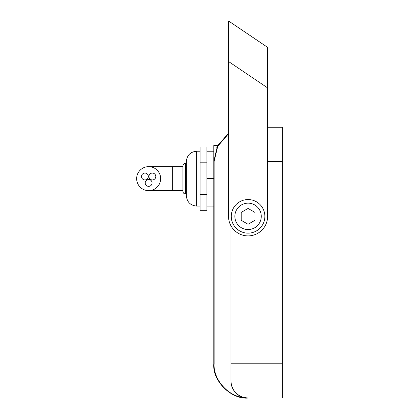 <?xml version="1.0" encoding="UTF-8"?>
<svg xmlns="http://www.w3.org/2000/svg" width="419" height="419" viewBox="0 0 419 419"><rect width="100%" height="100%" fill="white"/><g stroke="black" fill="none" stroke-linecap="round" stroke-linejoin="round"><path stroke-width="0.63" d="M228.528 59.011L228.528 133.336L216.801 147.451M228.528 61.493L228.528 20.95L267.61 47.347L267.61 87.89L228.528 61.493L228.528 216.356A19.541 19.541 0 0 0 248.069 235.897A19.541 19.541 0 0 0 267.61 216.356L267.61 87.89M248.069 233.153A16.797 16.797 0 0 0 264.866 216.356A16.797 16.797 0 0 0 248.069 199.559A16.797 16.797 0 0 0 231.267 216.356A16.797 16.797 0 0 0 248.069 233.153M248.069 229.554A13.199 13.199 0 0 0 261.267 216.356A13.199 13.199 0 0 0 248.069 203.157A13.199 13.199 0 0 0 234.87 216.356A13.199 13.199 0 0 0 248.069 229.554M254.925 212.396L248.069 208.437L241.213 212.396L241.213 220.315L248.069 224.275L254.925 220.315L254.925 212.396M141.512 176.504A3.431 3.431 0 0 0 144.937 179.934A3.431 3.431 0 0 0 148.368 176.504A3.431 3.431 0 0 0 144.937 173.073A3.431 3.431 0 0 0 141.512 176.504M148.934 176.504A3.431 3.431 0 0 0 152.359 179.934A3.431 3.431 0 0 0 155.789 176.504A3.431 3.431 0 0 0 152.359 173.073A3.431 3.431 0 0 0 148.934 176.504M145.22 182.93A3.431 3.431 0 0 0 148.651 186.361A3.431 3.431 0 0 0 152.076 182.93A3.431 3.431 0 0 0 148.651 179.505A3.431 3.431 0 0 0 145.22 182.93M136.652 178.646A11.999 11.999 0 0 0 148.651 190.645A11.999 11.999 0 0 0 160.65 178.646A11.999 11.999 0 0 0 148.651 166.647A11.999 11.999 0 0 0 136.652 178.646M186.361 161.504L186.361 195.788C186.968 202.037 190.399 205.462 196.642 206.069L196.642 151.222C190.399 151.83 186.968 155.26 186.361 161.504L186.361 163.221L185.675 163.221L185.675 194.076C184.009 193.913 183.093 192.997 182.93 191.331L182.93 165.961L182.93 166.647L148.651 166.647M186.361 195.788L186.361 194.076L185.675 194.076M200.073 194.479L206.928 194.479L206.928 210.317L200.073 210.317L200.073 146.98L206.928 146.98L206.928 151.222L213.784 151.222L213.784 161.504L213.784 145.519L217.775 145.451L228.528 133.336L217.775 145.451L228.528 133.336L217.775 145.451L228.528 133.336L217.775 145.451L228.528 133.336L217.775 145.451L228.528 133.336L217.775 145.451L228.528 133.336L217.775 145.451L228.528 133.336L217.403 146.173L213.784 161.504L217.403 146.173L228.528 133.336L217.403 146.173L213.784 161.504L217.403 146.173L228.528 133.336L217.403 146.173L213.784 161.504L217.403 146.173L228.528 133.336L217.403 146.173L213.784 161.504L217.403 146.173L228.528 133.336L217.403 146.173L213.784 161.504L217.403 146.173L228.528 133.336L217.403 146.173L213.784 161.504L217.403 146.173L228.528 133.336L217.403 146.173L213.784 161.504L217.403 146.173L228.528 133.336L217.775 145.451L228.528 133.336M206.928 194.479L206.928 151.222M228.528 133.75L217.718 146.299L214.119 161.504L214.119 363.771C213.046 379.106 227.952 396.28 243.287 397.369C235.562 394.588 231.44 389.104 230.927 380.908L230.927 225.736M267.61 127.224L282.348 127.224L282.348 398.05L248.069 398.05C231.105 399.585 212.255 380.73 213.784 363.771C212.255 380.73 231.105 399.585 248.069 398.05C231.105 399.585 212.255 380.73 213.784 363.771C212.255 380.73 231.105 399.585 248.069 398.05C231.105 399.585 212.255 380.73 213.784 363.771C212.255 380.73 231.105 399.585 248.069 398.05C231.105 399.585 212.255 380.73 213.784 363.771C212.255 380.73 231.105 399.585 248.069 398.05C231.105 399.585 212.255 380.73 213.784 363.771C212.255 380.73 231.105 399.585 248.069 398.05C231.105 399.585 212.255 380.73 213.784 363.771C212.255 380.73 231.105 399.585 248.069 398.05C231.105 399.585 212.255 380.73 213.784 363.771C212.255 380.73 231.105 399.585 248.069 398.05C231.105 399.585 212.255 380.73 213.784 363.771L213.784 161.504L214.119 161.504L213.784 161.504M243.287 397.369C235.562 394.588 231.44 389.104 230.927 380.908C231.44 389.104 235.562 394.588 243.287 397.369C235.562 394.588 231.44 389.104 230.927 380.908C231.44 389.104 235.562 394.588 243.287 397.369C235.562 394.588 231.44 389.104 230.927 380.908C231.44 389.104 235.562 394.588 243.287 397.369C235.562 394.588 231.44 389.104 230.927 380.908C231.44 389.104 235.562 394.588 243.287 397.369C235.562 394.588 231.44 389.104 230.927 380.908A17.142 17.142 0 0 0 243.287 397.369C235.562 394.588 231.44 389.104 230.927 380.908C231.44 389.104 235.562 394.588 243.287 397.369L248.069 398.05C231.105 399.585 212.255 380.73 213.784 363.771C212.255 380.73 231.105 399.585 248.069 398.05C231.105 399.585 212.255 380.73 213.784 363.771C212.255 380.73 231.105 399.585 248.069 398.05C231.105 399.585 212.255 380.73 213.784 363.771C212.255 380.73 231.105 399.585 248.069 398.05C231.105 399.585 212.255 380.73 213.784 363.771C212.255 380.73 231.105 399.585 248.069 398.05C231.105 399.585 212.255 380.73 213.784 363.771L214.119 363.771M206.928 178.646L213.784 178.646M206.928 206.069L213.784 206.069M200.073 162.813L206.928 162.813M182.93 190.645L172.649 190.645L172.649 166.647M282.348 161.504L267.61 161.504M248.069 235.897L248.069 363.771L282.348 363.771M230.927 363.771L248.069 363.771L248.069 398.05M172.649 190.645L148.651 190.645M196.642 206.069L200.073 206.069M196.642 151.222L200.073 151.222M185.675 163.221C184.009 163.384 183.093 164.295 182.93 165.961"/></g></svg>
